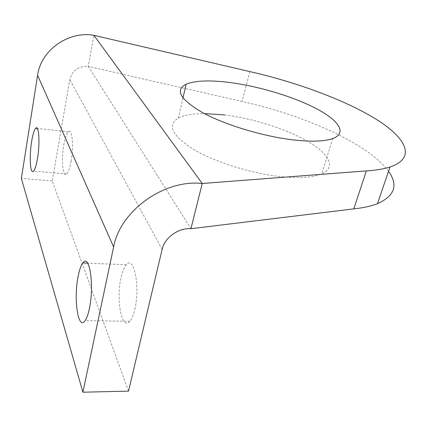 <?xml version="1.0" encoding="UTF-8"?>
<svg xmlns="http://www.w3.org/2000/svg" width="427" height="427" viewBox="0 0 427 427"><rect width="100%" height="100%" fill="white"/><g stroke="black" fill="none" stroke-linecap="round" stroke-linejoin="round"><path stroke-width="0.32" stroke-dasharray="2.13 1.6" d="M71.085 161.47C73.978 146.386 72.227 128.015 68.448 131.724C66.649 133.373 65.112 137.675 63.836 144.641C61.082 159.372 62.694 177.707 66.617 173.938C68.325 172.343 69.814 168.185 71.085 161.47M134.772 309.361C140.392 286.682 133.902 254.956 126.36 264.74C124.209 267.131 122.448 271.407 121.081 277.561C115.834 299.268 121.791 331.432 129.893 321.227C131.826 318.932 133.454 314.977 134.772 309.361M224.543 114.916C252.955 118.482 285.823 128.789 307.376 141.145C328.811 153.453 336.652 167.277 321.777 173.885C313.562 177.376 300.699 178.374 283.181 176.863C253.451 174.141 215.875 162.596 193.858 149.621C171.964 135.621 166.786 125.127 178.321 118.13C184.208 115.093 192.876 113.571 204.336 113.566M388.522 171.344C368.72 143.755 303.987 115.087 242.093 101.498L88.288 66.415L93.913 35.334M128.516 391.121L52.233 180.931L69.804 79.545C72.393 70.402 78.552 66.025 88.288 66.415L190.949 228.701M52.233 180.931L21.35 178.433M249.843 71.581L242.093 101.498M162.132 249.379L69.804 79.545M68.448 131.724L37.293 128.42M126.36 264.74L87.684 263.155M182.959 97.959L178.321 118.13M332.67 138.572L321.777 173.885M129.893 321.227L85.069 320.682M66.617 173.938L33.552 171.131"/><path stroke-width="0.64" d="M37.501 158.401C40.154 143.04 38.942 124.417 35.703 128.255C34.165 129.957 32.81 134.356 31.635 141.444C29.105 156.431 30.194 175.011 33.552 171.131C35.014 169.487 36.327 165.244 37.501 158.401M89.398 308.534C94.511 285.3 89.414 252.896 82.854 262.957C80.991 265.413 79.433 269.789 78.178 276.088C73.412 298.276 78.018 331.128 85.069 320.682C86.75 318.328 88.192 314.283 89.398 308.534M204.336 113.566L224.543 114.916M232.619 82.886C211.328 79.918 195.828 80.351 186.124 84.188C174.675 90.017 180.215 99.528 202.756 112.728C225.397 125.026 263.763 136.576 293.861 139.976C311.598 141.892 324.531 141.428 332.67 138.572C347.407 133.16 338.953 120.585 316.919 108.938C294.774 97.239 261.351 86.996 232.619 82.886M190.949 228.701C178.555 227.66 164.614 237.652 162.132 249.379L128.516 391.121L82.907 392.205L113.619 246.966C120.158 210.676 164.315 179.137 202.238 183.487L190.949 228.701L353.796 208.878C363.382 207.848 371.276 206.113 377.473 203.668C394.772 195.892 398.455 185.115 388.522 171.344M93.913 35.334L202.238 183.487L366.35 170.907C375.979 170.293 383.862 168.991 390.006 167C417.072 157.878 405.917 137.547 375.253 118.69C344.119 99.672 296.551 82.272 249.843 71.581L93.913 35.334C68.475 30.696 40.859 50.247 37.597 75.291L21.35 178.433L82.907 392.205M353.796 208.878L366.35 170.907M113.619 246.966L37.597 75.291M37.293 128.42L35.703 128.255M87.684 263.155L82.854 262.957M186.124 84.188L182.959 97.959M377.473 203.668L390.006 167"/></g></svg>
